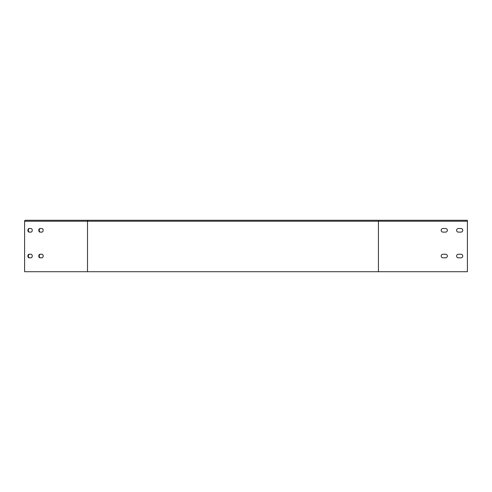 <?xml version="1.0" encoding="UTF-8"?>
<svg xmlns="http://www.w3.org/2000/svg" width="492" height="492" viewBox="0 0 492 492"><rect width="100%" height="100%" fill="white"/><g stroke="black" fill="none" stroke-linecap="round" stroke-linejoin="round"><path stroke-width="0.74" d="M87.508 271.713L467.4 271.713L467.4 220.287L25.252 220.287A0.929 0.652 -90 0 0 24.6 221.209L24.6 271.713L87.508 271.713L87.508 221.209L378.428 221.209L378.428 220.287M29.145 254.229A1.802 1.273 -90 0 0 27.872 256.031A1.802 1.273 -90 0 0 29.145 257.826L30.965 257.826A1.802 1.273 -90 0 0 32.238 256.031A1.802 1.273 -90 0 0 30.965 254.229L29.145 254.229M40.055 254.229A1.802 1.273 -90 0 0 38.782 256.031A1.802 1.273 -90 0 0 40.055 257.826L41.875 257.826A1.802 1.273 -90 0 0 43.148 256.031A1.802 1.273 -90 0 0 41.875 254.229L40.055 254.229M29.145 228.516A1.802 1.273 -90 0 0 27.872 230.317A1.802 1.273 -90 0 0 29.145 232.113L30.965 232.113A1.802 1.273 -90 0 0 32.238 230.317A1.802 1.273 -90 0 0 30.965 228.516L29.145 228.516M40.055 228.516A1.802 1.273 -90 0 0 38.782 230.317A1.802 1.273 -90 0 0 40.055 232.113L41.875 232.113A1.802 1.273 -90 0 0 43.148 230.317A1.802 1.273 -90 0 0 41.875 228.516L40.055 228.516M29.582 254.229A1.802 1.273 -90 0 0 28.308 256.031A1.802 1.273 -90 0 0 29.582 257.826M40.492 254.229A1.802 1.273 -90 0 0 39.219 256.031A1.802 1.273 -90 0 0 40.492 257.826M29.582 228.516A1.802 1.273 -90 0 0 28.308 230.317A1.802 1.273 -90 0 0 29.582 232.113M40.492 228.516A1.802 1.273 -90 0 0 39.219 230.317A1.802 1.273 -90 0 0 40.492 232.113M460.973 254.229A1.802 1.802 0 0 1 462.769 256.031A1.802 1.802 0 0 1 460.973 257.826L458.403 257.826A1.802 1.802 0 0 1 456.601 256.031A1.802 1.802 0 0 1 458.403 254.229L460.973 254.229M445.543 254.229A1.802 1.802 0 0 1 447.345 256.031A1.802 1.802 0 0 1 445.543 257.826L442.972 257.826A1.802 1.802 0 0 1 441.17 256.031A1.802 1.802 0 0 1 442.972 254.229L445.543 254.229M460.973 228.516A1.802 1.802 0 0 1 462.769 230.317A1.802 1.802 0 0 1 460.973 232.113L458.403 232.113A1.802 1.802 0 0 1 456.601 230.317A1.802 1.802 0 0 1 458.403 228.516L460.973 228.516M445.543 228.516A1.802 1.802 0 0 1 447.345 230.317A1.802 1.802 0 0 1 445.543 232.113L442.972 232.113A1.802 1.802 0 0 1 441.17 230.317A1.802 1.802 0 0 1 442.972 228.516L445.543 228.516M442.972 257.826A1.802 1.802 0 0 1 441.17 256.031A1.802 1.802 0 0 1 442.972 254.229M442.972 232.113A1.802 1.802 0 0 1 441.17 230.317A1.802 1.802 0 0 1 442.972 228.516M378.428 271.713L378.428 221.209L467.4 221.209M24.6 221.209L87.508 221.209A0.929 0.652 -90 0 1 88.166 220.287"/></g></svg>
